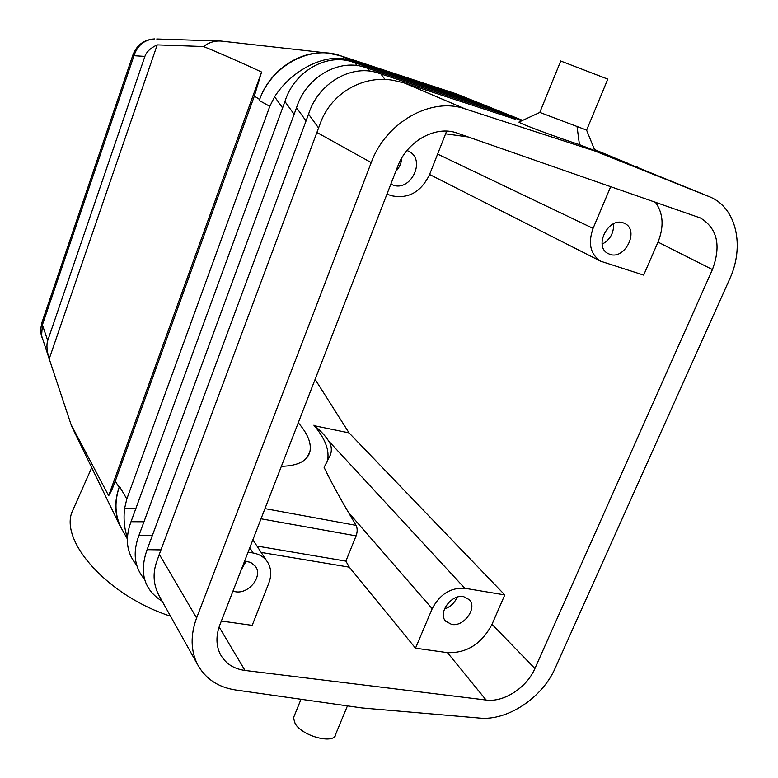 <?xml version="1.0" encoding="UTF-8"?>
<svg xmlns="http://www.w3.org/2000/svg" width="778" height="778" viewBox="0 0 778 778"><rect width="100%" height="100%" fill="white"/><g stroke="black" fill="none" stroke-linecap="round" stroke-linejoin="round"><path stroke-width="1.17" d="M122.574 530.392L121.144 527.834C114.872 515.221 114.317 501.411 119.472 486.415L119.122 487.388C114.473 500.818 114.638 513.412 119.618 525.16L123.984 532.901M49.325 359.241L71.061 424.555L108.648 495.712L261.583 72.033C240.538 62.24 221.205 53.74 203.564 46.534L157.224 44.881L49.209 358.862C46.816 350.946 46.32 344.858 47.711 340.599L144.893 56.395C146.546 51.727 150.66 47.896 157.224 44.881M196.601 617.965L371.232 162.583C385.791 122.272 431.168 96.725 465.04 108.852L594.82 150.981L710.402 197.106C736.659 208.271 744.838 246.568 729.599 279.205L555.229 668.039C542.48 697.623 507.567 720.973 479.656 718.075L361.974 707.941L235.53 689.969C217.996 687.237 205.314 678.698 197.476 664.363C190.649 650.544 190.357 635.081 196.601 617.965L159.296 554.335L320.974 121.543C332.391 92.378 363.812 74.805 393.551 80.387L404.278 82.954L465.04 108.852M437.615 154.083L593.069 228.372C587.837 243.358 590.385 254.309 600.694 261.233L643.669 275.111L658.013 242.094L712.424 269.558C721.332 245.576 717.345 228.392 700.453 217.996L457.357 133.164C435.923 124.995 407.001 140.983 397.655 166.55L219.843 624.948C215.856 635.714 216.012 645.468 220.3 654.22C225.338 663.44 233.565 668.847 244.992 670.442L486.124 700.035L447.438 652.645L415.501 648.181L349.273 567.162L261.165 552.419M712.424 269.558L534.904 668.506C526.755 687.645 503.813 702.573 486.124 700.035M249.767 547.8L253.132 552.993C259.774 554.199 264.695 557.418 267.904 562.64C271.337 568.757 271.639 575.594 268.799 583.16L252.198 625.356L221.351 621.048M159.296 554.335L156.184 563.214C152.731 574.154 153.587 584.784 158.751 595.102L160.249 597.776M404.278 82.954L515.697 119.384L500.526 113.111L380.043 73.667C353.124 62.901 318.416 82.439 308.574 114.103L147.081 549.706C139.019 572.647 144.056 589.841 162.203 601.268M500.001 114.259L500.526 113.111L485.88 107.063L366.856 68.026C340.287 57.397 306.143 76.555 296.544 107.675L138.912 535.497C132.513 552.633 134.38 567.24 144.513 579.318M127.475 537.87C124.324 528.904 123.371 519.091 124.606 508.413L126.814 498.941L269.801 106.333L274.615 96.764C290.233 72.101 320.633 55.257 343.458 58.7L344.732 60.412M259.259 100.488L259.658 99.39C269.713 70.467 299.705 50.123 327.489 53.021L340.103 55.617C309.926 44.745 270.958 66.042 259.259 100.488L269.801 106.333M261.583 72.033L254.338 96.122L115.241 481.222C112.654 488.341 110.457 493.164 108.648 495.712M658.013 242.094C664.198 226.554 663.313 213.24 655.348 202.154M446.65 131.132L429.505 174.7C421.005 191.991 408.508 199.032 392.005 195.813L386.919 194.208M294.347 715.663L293.452 717.861L295.163 723.647C302.72 736.737 335.59 744.857 335.843 733.819L347.445 705.879M253.132 552.993L248.075 552.147M232.953 591.154L235.306 591.718C248.717 594.402 263.071 576.401 255.466 566.403L250.672 562.377L244.603 561.103M613.502 223.801C613.998 232.875 610.215 239.682 602.162 244.204M444.471 608.98C450.413 606.937 454.615 603.008 457.075 597.193M593.069 228.372L610.73 186.603M623.334 222.878C608.542 216.984 593.682 246.072 607.676 253.336L609.894 254.338C624.822 260.027 639.467 230.735 625.123 223.665L623.334 222.878M246.13 561.171L241.122 570.089M560.724 61.015L607.803 79.123L586.622 130.101L539.815 112.411M445.59 133.826L468.268 136.967M203.564 46.534C208.874 42.42 214.738 40.602 221.166 41.069L222.323 41.195M576.994 126.143L579.454 144.65C556.328 137.191 519.198 123.342 518.926 122.088L519.325 121.903M522.641 120.376L456.248 93.846L338.547 55.102M407.02 150.465L409.617 151.729C425.877 160.793 410.58 191.68 393.201 185.125L390.838 184.114M395.769 171.403C399.406 167.61 401.409 163.147 401.779 158.002M348.418 512.362L432.198 608.707C439.794 594.285 450.656 587.468 464.787 588.256L504.786 594.917L349.059 432.889L314.575 425.77C320.876 431.061 325.525 436.079 328.511 440.844C331.34 444.792 332.031 449.373 330.592 454.556L324.105 467.413C330.494 480.658 338.605 495.644 348.418 512.362L356.071 525.364C357.52 528.32 357.53 531.821 356.091 535.877L345.879 561.113L349.273 567.162M432.198 608.707L415.501 648.181M594.82 150.981L579.454 144.65L594.937 150.66L586.583 130.121M594.684 150.047L708.777 196.426M521.844 120.736L480.746 103.805L522.446 120.464M456.248 93.846L521.668 120.823M597.066 150.621L594.411 149.376M522.242 120.551L494.682 109.542M612.51 156.971L594.499 149.59M522.028 120.648L509.094 115.484M504.786 594.917L492.017 624.316C481.679 643.834 466.819 653.277 447.438 652.645M637.989 167.338L637.211 167.017M628.468 163.526L594.587 149.814M349.059 432.889L315.109 379.353M256.973 546.049L345.879 561.113M451.697 624.452L445.629 621.175C437.635 612.86 451.464 593.925 463.591 596.619L469.367 599.702C477.604 607.919 463.96 626.98 451.697 624.452M313.874 425.187C325.185 438.549 329.716 450.365 327.46 460.634L326.653 463.036M281.364 466.333C297.721 465.905 307.213 461.101 309.848 451.921C311.696 443.518 307.835 433.803 298.266 422.765M75.184 504.893L71.8 512.488C60.499 542.83 108.988 596.395 170.538 616.186M71.061 424.555L72.432 427.871M485.355 108.152L485.88 107.063L471.721 101.208L354.136 62.58C327.898 52.097 294.317 70.886 284.942 101.48L131.005 521.746C124.762 538.561 126.59 552.944 136.5 564.916M340.103 55.617L351.88 60.626L458.038 95.548L471.721 101.208L471.205 102.249M458.038 95.548L457.522 96.54M351.88 60.626L343.458 58.7M144.893 56.395L133.981 55.695C137.482 45.299 144.368 39.697 154.618 38.9C144.086 39.59 136.879 44.881 132.989 54.752L133.981 55.695L42.372 324.951L41.565 336.096L42.138 337.817M133.057 54.557L41.779 323.016L47.711 340.599M316.724 132.357L371.232 162.583M49.209 358.862L41.117 334.258L40.719 328.598L41.983 322.432M119.472 486.415L126.814 498.941M254.338 96.122L259.638 99.458M115.261 481.164L119.141 487.329M124.606 508.413L135.897 508.404M274.615 96.764L282.589 107.899M244.992 670.442L219.114 626.971M380.86 73.929L385.042 79.502M218.287 40.991L156.748 38.978M492.017 624.316L534.904 668.506M328.511 440.844L464.787 588.256M264.967 508.608L356.071 525.364M261.019 518.79L356.091 535.877M314.079 425.226L314.575 425.77M131.015 521.717L143.969 521.775M138.922 535.468L152.313 535.595M296.535 107.714L306.046 120.921M284.933 101.51L294.113 114.288M147.091 549.676L160.958 549.89M308.565 114.133L318.455 127.825M354.924 62.843L357.131 65.799M367.663 68.289L369.978 71.391M158.751 595.102L197.476 664.363M121.144 527.834L127.417 539.047M699.052 217.402L700.453 217.996M429.592 174.486L600.694 261.233M255.048 565.83L255.466 566.403M518.926 122.088L539.689 112.499M408.46 151.078L409.617 151.729M293.452 717.861L301.008 699.276M252.86 539.815L266.912 561.133M330.592 454.556L327.46 460.634M306.96 457.6L309.848 451.921M221.166 41.069L327.489 53.021M560.753 60.956L539.757 112.547M624.403 223.296L625.123 223.665M91.736 467.666L71.8 512.488M71.829 426.626L119.618 525.16"/></g></svg>
